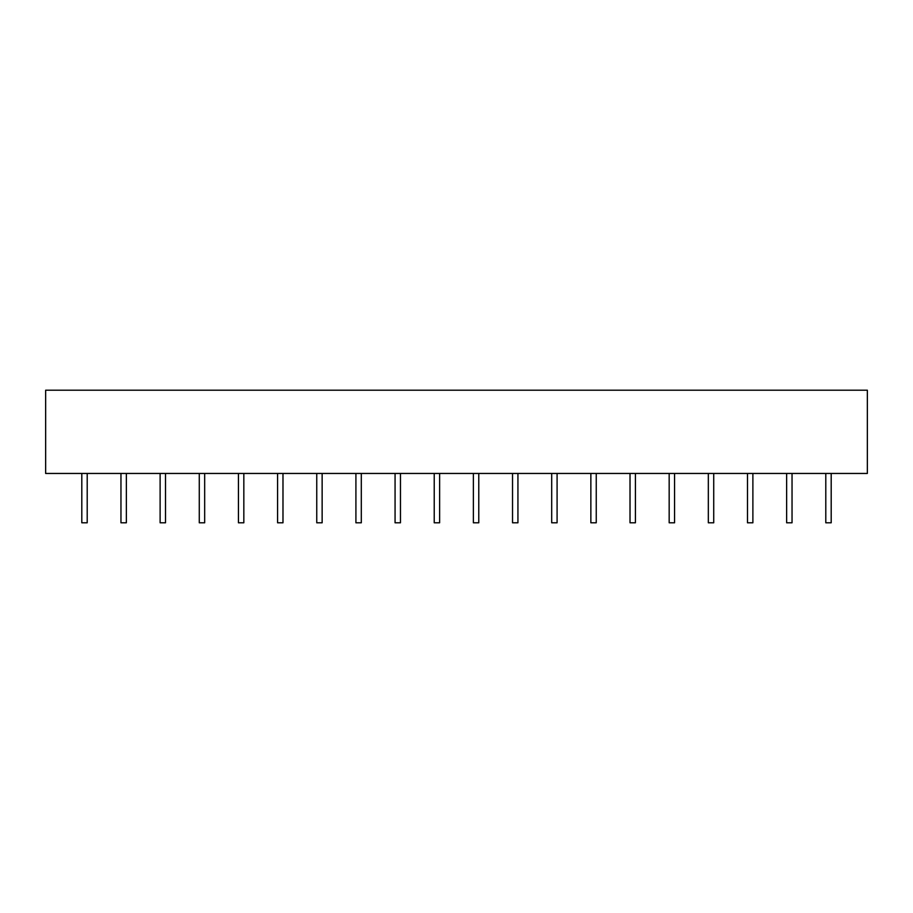 <?xml version="1.0" encoding="UTF-8"?>
<svg xmlns="http://www.w3.org/2000/svg" width="913" height="913" viewBox="0 0 913 913"><rect width="100%" height="100%" fill="white"/><g stroke="black" fill="none" stroke-linecap="round" stroke-linejoin="round"><path stroke-width="1.37" d="M786.641 473.459L786.641 522.795L792.039 522.795L792.039 473.459M747.485 473.459L747.485 522.795L752.883 522.795L752.883 473.459M708.328 473.459L708.328 522.795L713.726 522.795L713.726 473.459M669.172 473.459L669.172 522.795L674.57 522.795L674.57 473.459M630.016 473.459L630.016 522.795L635.414 522.795L635.414 473.459M590.859 473.459L590.859 522.795L596.246 522.795L596.246 473.459M551.692 473.459L551.692 522.795L557.09 522.795L557.09 473.459M512.535 473.459L512.535 522.795L517.933 522.795L517.933 473.459M473.379 473.459L473.379 522.795L478.777 522.795L478.777 473.459M434.223 473.459L434.223 522.795L439.621 522.795L439.621 473.459M395.067 473.459L395.067 522.795L400.465 522.795L400.465 473.459M355.91 473.459L355.91 522.795L361.308 522.795L361.308 473.459M316.754 473.459L316.754 522.795L322.141 522.795L322.141 473.459M277.586 473.459L277.586 522.795L282.984 522.795L282.984 473.459M238.43 473.459L238.43 522.795L243.828 522.795L243.828 473.459M199.274 473.459L199.274 522.795L204.672 522.795L204.672 473.459M160.117 473.459L160.117 522.795L165.515 522.795L165.515 473.459M120.961 473.459L120.961 522.795L126.359 522.795L126.359 473.459M825.797 473.459L825.797 522.795L831.195 522.795L831.195 473.459M81.805 473.459L81.805 522.795L87.203 522.795L87.203 473.459M867.35 390.205L867.35 473.459L45.65 473.459L45.65 390.205L867.35 390.205"/></g></svg>
